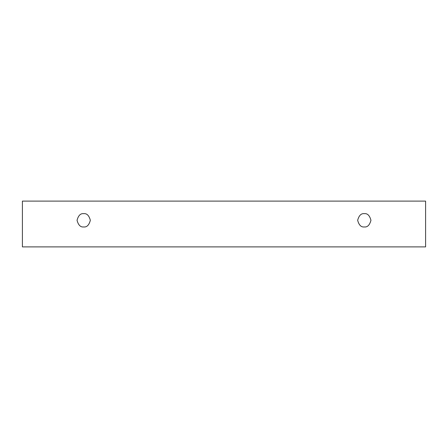 <?xml version="1.0" encoding="UTF-8"?>
<svg xmlns="http://www.w3.org/2000/svg" width="448" height="448" viewBox="0 0 448 448"><rect width="100%" height="100%" fill="white"/><g stroke="black" fill="none" stroke-linecap="round" stroke-linejoin="round"><path stroke-width="0.67" d="M22.4 201.107L425.6 201.107L425.6 246.893L22.4 246.893L22.4 201.107L22.4 246.893L425.6 246.893L425.6 201.107L22.4 201.107M364.308 226.951C361.166 227.332 358.949 225.114 357.661 220.31C358.949 215.499 361.166 213.282 364.308 213.662C367.45 213.282 369.667 215.499 370.955 220.31C369.667 225.114 367.45 227.332 364.308 226.951C367.45 227.332 369.667 225.114 370.955 220.31C369.667 215.499 367.45 213.282 364.308 213.662C361.166 213.282 358.949 215.499 357.661 220.31C358.949 225.114 361.166 227.332 364.308 226.951M83.692 226.951C80.55 227.332 78.333 225.114 77.045 220.31C78.333 215.499 80.55 213.282 83.692 213.662C86.834 213.282 89.051 215.499 90.339 220.31C89.051 225.114 86.834 227.332 83.692 226.951C86.834 227.332 89.051 225.114 90.339 220.31C89.051 215.499 86.834 213.282 83.692 213.662C80.55 213.282 78.333 215.499 77.045 220.31C78.333 225.114 80.55 227.332 83.692 226.951"/></g></svg>
